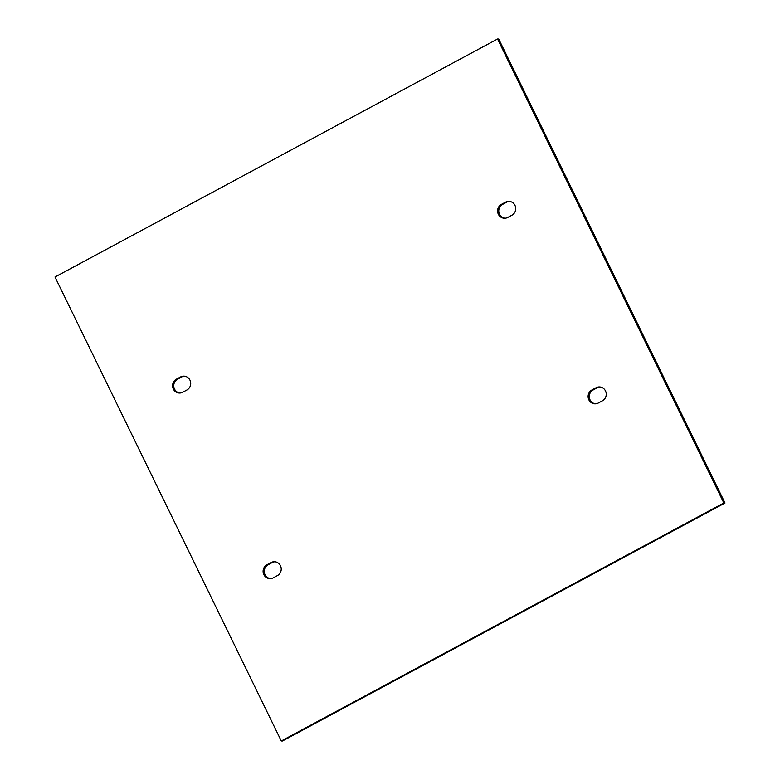 <?xml version="1.0" encoding="UTF-8"?>
<svg xmlns="http://www.w3.org/2000/svg" width="780" height="780" viewBox="0 0 780 780"><rect width="100%" height="100%" fill="white"/><g stroke="black" fill="none" stroke-linecap="round" stroke-linejoin="round"><path stroke-width="1.17" d="M598.289 403.036A7.332 6.991 90.8 0 1 588.295 398.18A7.332 6.991 90.8 0 1 591.923 389.981L596.066 387.748A7.332 6.991 90.8 0 1 606.06 392.603A7.332 6.991 90.8 0 1 602.433 400.803L598.289 403.036M599.937 386.977A7.332 6.991 -89.2 0 0 597.236 387.767L593.092 390A7.332 6.991 -89.2 0 0 595.588 403.825M274.93 561.766A7.332 6.991 -89.2 0 0 272.23 562.556L268.086 564.788A7.332 6.991 -89.2 0 0 270.582 578.614M266.916 564.769L271.069 562.536A7.332 6.991 90.8 0 1 281.053 567.392A7.332 6.991 90.8 0 1 277.427 575.591L273.283 577.824A7.332 6.991 90.8 0 1 263.289 572.968A7.332 6.991 90.8 0 1 266.916 564.769L268.086 564.788M281.287 740.981L723.84 502.973L497.552 39L54.99 277.007L281.287 740.981L282.448 741L725.01 502.993L498.712 39.02L497.552 39M176.397 379.187L180.55 376.954A7.332 6.991 90.8 0 1 190.534 381.8A7.332 6.991 90.8 0 1 186.907 390L182.764 392.233A7.332 6.991 90.8 0 1 172.77 387.387A7.332 6.991 90.8 0 1 176.397 379.187L177.567 379.197A7.332 6.991 -89.2 0 0 180.063 393.023M511.914 215.212L507.77 217.445A7.332 6.991 90.8 0 1 497.776 212.599A7.332 6.991 90.8 0 1 501.403 204.389L505.557 202.166A7.332 6.991 90.8 0 1 515.541 207.012A7.332 6.991 90.8 0 1 511.914 215.212M184.411 376.174A7.332 6.991 -89.2 0 0 181.711 376.964L177.567 379.197M509.418 201.386A7.332 6.991 -89.2 0 0 506.717 202.176L502.574 204.409A7.332 6.991 -89.2 0 0 505.069 218.234M723.84 502.973L725.01 502.993M593.092 390L591.923 389.981M596.066 387.748L597.236 387.767M272.23 562.556L271.069 562.536M502.574 204.409L501.403 204.389M505.557 202.166L506.717 202.176M181.711 376.964L180.55 376.954"/></g></svg>

